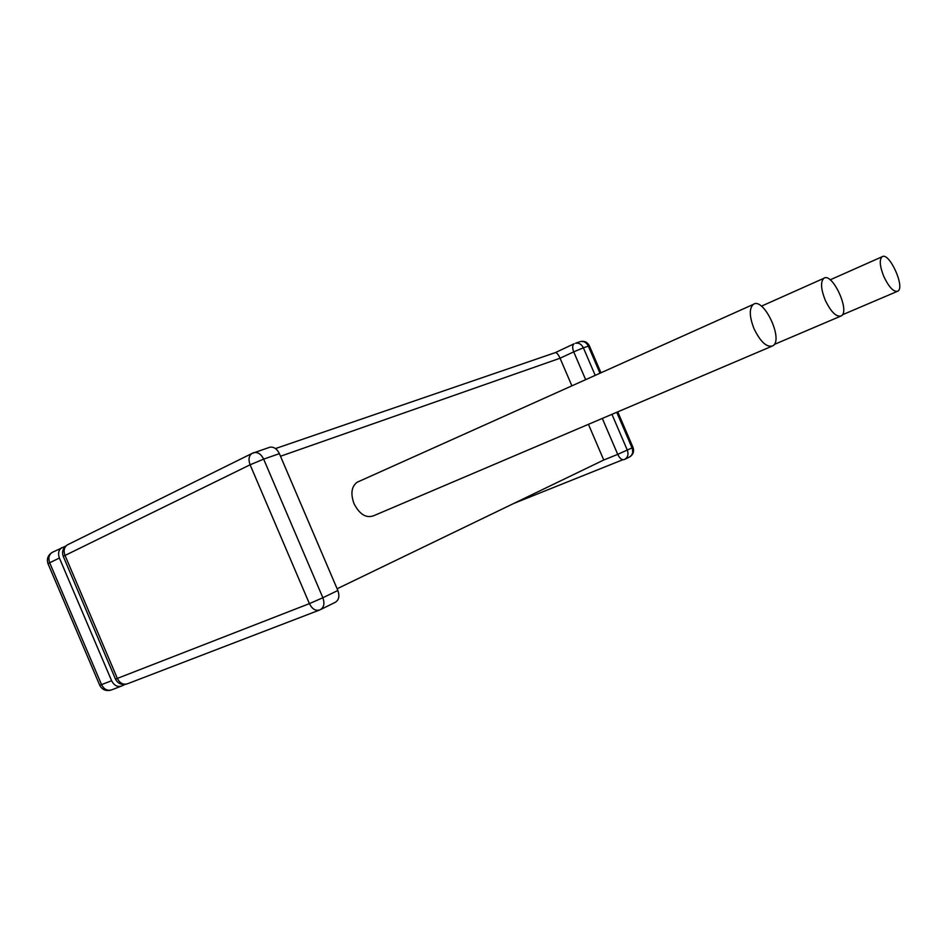 <?xml version="1.0" encoding="UTF-8"?>
<svg xmlns="http://www.w3.org/2000/svg" width="947" height="947" viewBox="0 0 947 947"><rect width="100%" height="100%" fill="white"/><g stroke="black" fill="none" stroke-linecap="round" stroke-linejoin="round"><path stroke-width="1.42" d="M320.855 609.442L334.93 602.481C338.872 600.315 339.843 596.314 337.854 590.49L279.389 453.649C277.009 448.854 273.861 446.7 269.942 447.185L268.901 447.54M337.108 588.762L603.748 460.005L588.43 424.327M571.905 385.831L560.056 358.226C558.387 354.592 556.86 352.71 555.463 352.568L574.107 343.773C572.355 345.217 572.225 347.916 573.716 351.858L560.056 358.226L280.501 456.253M825.192 300.069C830.993 312.048 836.355 317.328 841.291 315.896C850.453 311.22 832.2 271.848 823.843 278.311C820.41 281.733 820.86 288.977 825.192 300.069M883.788 276.453C889.008 287.343 893.684 292.244 897.815 291.179C905.498 287.379 889.008 251.369 882.059 256.779C879.207 259.715 879.787 266.273 883.788 276.453M754.037 328.751C760.571 342.056 766.833 347.762 772.823 345.844C783.974 339.949 763.507 296.541 753.267 304.425C749.077 308.462 749.337 316.57 754.037 328.751M358.664 481.55L357.114 482.248C351.467 486.545 350.437 493.695 354.036 503.697C359.611 514.41 366.146 518.423 373.627 515.76L771.592 346.365M65.603 546.135L52.049 552.468C48.901 554.835 48.108 558.268 49.694 562.767L48.025 563.749C46.498 559.085 47.835 555.321 52.049 552.468L53.091 551.959M125.004 684.432L121.938 685.9C117.641 687.356 114.196 685.64 111.616 680.751L59.389 558.02C57.791 553.498 58.572 550.053 61.721 547.674M629.873 456.821C633.283 454.442 634.324 451.293 632.998 447.363L632.051 447.895C633.496 452.252 632.478 455.377 629.009 457.259L625.067 459.2M513.949 503.366L622.795 459.745L513.984 503.354M319.092 610.211L127.715 683.687C123.43 685.131 119.985 683.403 117.392 678.502L64.964 555.297C63.354 550.763 64.124 547.307 67.284 544.927L68.314 544.418M337.854 590.49L322.868 597.746C324.892 603.653 323.921 607.69 319.968 609.88C315.777 611.253 312.25 609.17 309.397 603.63L115.498 679.129C117.878 683.604 121.63 685.249 126.732 684.054M279.389 453.649L263.657 459.129C261.254 454.264 258.081 452.074 254.139 452.559L253.074 452.926M269.942 447.185L251.855 453.518L67.284 544.927C63.023 547.816 61.673 551.604 63.236 556.327L250.103 464.788L309.397 603.63L322.868 597.746L263.657 459.129L250.103 464.788C248.244 459.697 248.824 455.933 251.855 453.518L252.849 453.021M616.757 412.276L632.051 447.895L617.728 454.359L602.292 418.432M585.648 379.664L573.716 351.858L583.376 347.809C581.553 344.223 578.937 342.696 575.527 343.228L579.588 341.843M611.94 414.324L627.34 450.18C628.796 454.56 627.778 457.697 624.298 459.579C621.954 460.23 619.764 458.49 617.728 454.359L603.748 460.005M599.984 373.225L588.324 346.081C586.513 342.518 583.908 341.003 580.499 341.536C584.524 340.778 587.483 342.198 589.377 345.821L583.376 347.809L595.213 375.367M121.027 686.244L111.864 689.771C107.567 691.215 104.134 689.523 101.566 684.669L49.694 562.767L59.389 558.02M111.616 680.751L99.743 685.285C102.098 689.7 105.804 691.322 110.87 690.138M275.47 448.57L555.463 352.568M63.236 556.327L115.498 679.129M589.377 345.821L600.966 372.787M617.74 411.85L632.998 447.363M774.22 344.471L840.403 316.274M761.4 306.177L823.843 278.311M842.38 314.806L897.164 291.451M830.176 279.839L882.059 256.779M357.114 482.248L753.267 304.425M99.743 685.285L48.025 563.749"/></g></svg>
